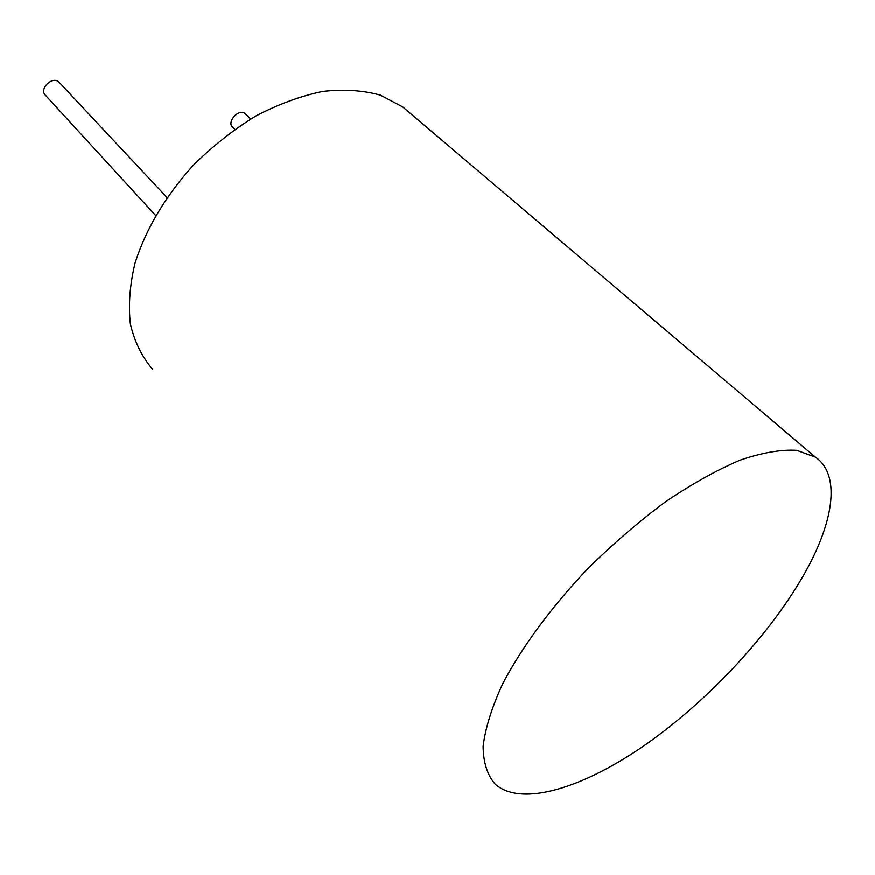 <?xml version="1.0" encoding="UTF-8"?>
<svg xmlns="http://www.w3.org/2000/svg" width="875" height="875" viewBox="0 0 875 875"><rect width="100%" height="100%" fill="white"/><g stroke="black" fill="none" stroke-linecap="round" stroke-linejoin="round"><path stroke-width="1.31" d="M806.312 570.402C834.269 519.564 840.438 474.25 815.325 457.1L796.677 450.341C780.861 449.422 761.95 452.714 739.977 460.228C716.559 470.225 691.655 484.137 665.263 501.987C638.619 521.806 612.752 544.108 587.639 568.892C551.359 607.097 521.763 647.336 502.611 683.966C491.816 707.47 485.319 728.295 483.109 746.43C483.317 762.65 487.397 775.294 495.327 784.35C522.113 807.57 584.861 787.566 647.828 743.072C711.003 698.228 772.756 631.345 806.312 570.402M409.795 112.919L402.686 106.881L380.494 95.178C363.202 90.311 343.973 89.064 322.798 91.416C300.891 95.944 278.611 104.114 255.938 115.905C233.581 129.631 212.702 146.081 193.277 165.266C165.419 196.219 146.016 228.812 135.056 263.036C129.784 284.988 128.242 305.408 130.419 324.308C134.63 341.917 142.002 356.891 152.523 369.217M59.566 82.731L59.041 82.173C52.489 75.392 38.445 89.261 45.609 95.43L155.608 215.436M245.427 113.969L245.033 113.586C238.984 107.898 226.144 122.27 232.761 127.323L234.817 129.303M402.686 106.881L815.325 457.1M59.041 82.173L167.005 197.498M245.033 113.586L250.698 118.967"/></g></svg>
